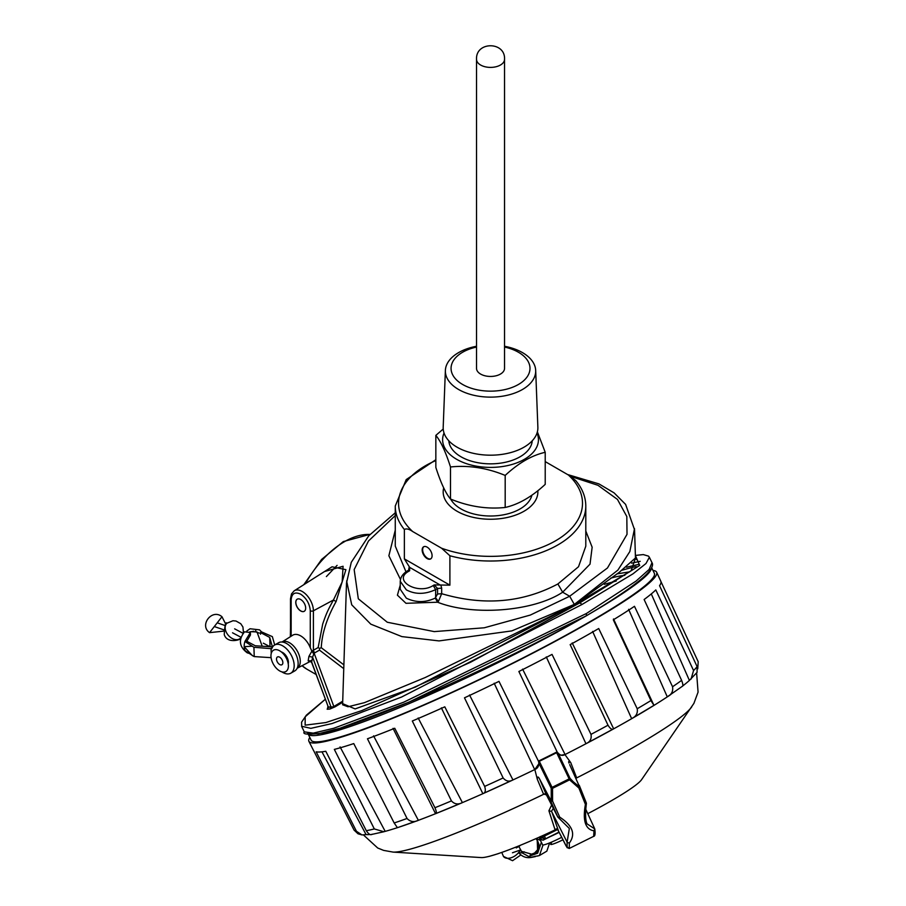 <?xml version="1.0" encoding="UTF-8"?>
<svg xmlns="http://www.w3.org/2000/svg" width="906" height="906" viewBox="0 0 906 906"><rect width="100%" height="100%" fill="white"/><g stroke="black" fill="none" stroke-linecap="round" stroke-linejoin="round"><path stroke-width="1.36" d="M537.847 490.712A47.35 27.339 180 0 1 537.87 492.513A47.35 27.339 180 0 1 524.019 511.233A47.35 27.339 180 0 1 472.898 517.281A47.35 27.339 180 0 1 443.193 492.513A47.35 27.339 180 0 1 443.691 487.904M531.89 495.208A41.755 24.1 180 0 1 503.815 514.755A41.755 24.1 180 0 1 461.007 508.945A41.755 24.1 180 0 1 450.678 499.093M500.44 374.076A14.009 8.086 180 0 1 485.174 375.831A14.009 8.086 180 0 1 476.522 368.357L476.522 59.309A14.009 8.086 180 0 0 480.622 65.028A14.009 8.086 180 0 0 495.888 66.784A14.009 8.086 180 0 0 504.54 59.309L504.54 368.357A14.009 8.086 180 0 1 500.44 374.076M537.383 431.845L545.219 452.309L545.219 484.359C531.913 496.748 518.56 504.449 505.186 507.473C486.998 509.365 468.764 506.545 450.497 499.013C445.616 493.215 440.735 482.694 435.843 467.439L435.843 435.378L443.227 429.036M476.522 347.055A39.456 22.786 0 0 0 462.626 384.472A39.456 22.786 0 0 0 518.436 384.472A39.456 22.786 0 0 0 518.436 352.253A39.456 22.786 0 0 0 504.54 347.055M476.522 346.262A45.164 26.081 0 0 0 458.595 352.604A45.164 26.081 0 0 0 445.378 370.463A45.164 26.081 0 0 0 458.595 389.489A45.164 26.081 0 0 0 522.468 389.489A45.164 26.081 0 0 0 535.684 370.463A45.164 26.081 0 0 0 522.468 352.604A45.164 26.081 0 0 0 504.54 346.262M445.378 370.463L443.193 427.236A47.35 27.339 0 0 0 471.924 452.989A47.35 27.339 0 0 0 524.019 447.179A47.35 27.339 0 0 0 537.87 427.236L535.684 370.463M537.02 433.045A47.916 27.667 180 0 1 514.132 463.815A47.916 27.667 180 0 1 456.647 459.297A47.916 27.667 180 0 1 444.042 433.045M545.219 452.309C531.913 455.288 518.56 463 505.186 475.424C486.998 467.904 468.764 465.084 450.497 466.964C445.616 451.766 440.735 441.233 435.843 435.378M448.821 440.792A41.755 24.1 0 0 0 461.007 456.783A41.755 24.1 0 0 0 505.673 462.207A41.755 24.1 0 0 0 532.241 440.792M505.186 475.424L505.186 507.473M450.497 499.013L450.497 466.964M521.244 851.266L532.252 854.335L533.34 853.826L529.636 856.023L530.304 857.393L522.298 852.954L518.583 852.648L520.384 850.111M519.455 846.079C515.389 848.48 515.231 848.514 519.013 846.181C515.231 848.514 515.389 848.48 519.455 846.079M538.957 844.154L538.957 849.398M543.022 844.992L539.432 855.547L530.304 857.393A13.035 9.921 70.8 0 0 532.184 857.246L535.389 856.6M524.257 851.787L522.298 852.954M538.357 851.164L534.008 853.361M521.765 851.821L518.798 846.385L520.69 845.185L519.013 846.181M540.463 840.474L536.329 838.503M539.432 855.547L546.839 851.142L549.625 842.92M541.12 838.39L538.934 837.348M541.369 842.32L537.654 853.226L529.636 856.023M534.551 856.329L538.017 855.966M559.138 832.342A16.251 1.619 154.1 0 1 550.18 836.634M541.924 839.76A16.251 1.619 154.1 0 1 540.157 839.839A16.251 1.619 154.1 0 1 540.463 839.228M561.675 837.303A16.251 1.619 154.1 0 1 542.603 844.845L540.157 839.839M281.347 651.946A8.075 4.655 60 0 1 288.402 662.422A8.075 4.655 60 0 1 288.233 663.883M270.033 646.714L269.716 637.428L272.389 646.861L255.254 645.774L246.002 640.859L244.914 641.482L250.373 632.513L244.518 631.81C238.289 639.761 239.207 646.782 247.27 652.852L245.232 650.814L252.389 655.457M246.874 630.984L250.045 628.753L259.512 629.84L261.551 631.878L260.464 632.513L260.52 634.211M249.218 653.407L247.27 652.852M281.834 671.856A16.251 9.388 -120 0 0 290.815 673.192A16.251 9.388 -120 0 0 290.815 654.426A16.251 9.388 -120 0 0 274.563 645.049A16.251 9.388 -120 0 0 271.755 648.73L253.918 647.269L244.914 641.482A13.035 7.814 118 0 0 244.178 646.669A13.035 7.814 118 0 0 245.232 650.814M246.794 641.278L250.452 634.981L250.373 632.513M259.207 633.101L255.798 631.89L255.719 629.432M255.798 631.89L250.441 631.697M263.306 643.181L269.954 646.714M269.716 637.428L260.464 632.513M251.936 646.216L244.178 646.669L252.253 655.536L254.235 656.59L271.098 657.665M274.699 644.97L272.344 636.624L261.551 631.878M271.222 653.52L271.053 648.356M253.918 647.269L254.235 656.59M290.815 673.192L294.778 670.904A16.251 9.388 -120 0 0 294.778 652.139A16.251 9.388 -120 0 0 278.527 642.762L274.563 645.049M282.672 653.135L284.359 654.823A6.863 3.964 60 0 1 287.247 659.828L287.87 662.127A12.333 7.123 60 0 1 288.402 665.899A12.333 7.123 60 0 1 279.682 670.927A12.333 7.123 60 0 1 270.962 655.831A12.333 7.123 60 0 1 282.672 653.135A12.333 7.123 60 0 1 287.87 662.127M282.853 662.694A4.485 2.593 60 0 1 281.925 664.744A4.485 2.593 60 0 1 278.47 663.543A4.485 2.593 60 0 1 276.511 659.036A4.485 2.593 60 0 1 277.44 656.975A4.485 2.593 60 0 1 280.894 658.175A4.485 2.593 60 0 1 282.853 662.694M604.291 584.313L616.261 581.018M301.664 726.465L304.28 731.844L313.182 733.147L333.793 728.254L403.725 702.184L586.454 613.475L636.103 581.052L649.126 569.444L651.992 562.671L649.375 557.281L645.989 563.509L633 573.826L582.06 604.449L401.618 697.02L332.117 723.532L310.849 728.345L301.573 726.25M316.556 576.59L332.06 566.794L345.899 569.659L336.103 601.55C326.953 617.926 322.004 633.305 321.256 647.699L343.884 664.868M324.45 571.573L343.08 566.273L342.162 581.958L333.419 600.021C328.232 609.659 326.93 611.754 322.729 623.951L318.142 647.552L319.58 648.424L319.49 650.123L343.759 668.662M310.951 660.78L308.165 660.848L308.901 656.42L311.89 651.131L310.282 647.745A15.696 9.06 -120 0 0 300.713 635.899A15.696 9.06 -120 0 0 292.683 635.242L282.026 642.014A15.142 8.743 60 0 1 289.569 642.796A15.142 8.743 60 0 1 299.444 656.091A15.142 8.743 60 0 1 297.179 668.243L310.531 661.289M342.683 702.263L335.027 706.85L330.973 706.895L329.818 709.07L327.157 709.217L328.3 707.042L311.63 662.377L312.581 657.144L330.973 706.895L328.3 707.042L311.732 662.207L308.165 660.848M297.259 599.16A7.01 4.043 -120 0 0 295.843 602.343A7.01 4.043 -120 0 0 300.792 610.916A7.01 4.043 -120 0 0 304.257 611.29M305.673 608.107A7.01 4.043 60 0 1 304.223 611.312A7.01 4.043 60 0 1 298.821 609.432A7.01 4.043 60 0 1 295.764 602.388A7.01 4.043 60 0 1 297.213 599.183A7.01 4.043 60 0 1 302.615 601.052A7.01 4.043 60 0 1 305.673 608.107M545.219 461.607L568.39 475.004L575.616 480.474C582.32 488.379 585.718 496.896 585.797 506.012L585.797 546.171L578.526 566.714L557.892 583.962C522.434 602.75 483.691 605.989 441.664 593.702L437.564 593.996L435.22 598.085C425.469 602.694 415.831 602.728 406.33 598.175L400.248 589.251M400.248 581.392C400.509 577.315 402.751 573.906 406.964 571.165L408.663 571.324C392.128 580.395 418.074 595.367 433.227 585.503L435.65 589.602C425.039 594.506 415.265 594.585 406.33 589.851L400.248 581.312L400.248 589.319M427.122 547.133A7.01 4.043 -120 0 0 423.623 546.782A7.01 4.043 -120 0 0 422.547 552.4A7.01 4.043 -120 0 0 427.122 558.572A7.01 4.043 -120 0 0 430.633 558.923A7.01 4.043 -120 0 0 431.709 553.306A7.01 4.043 -120 0 0 427.122 547.133M423.872 546.658A7.01 4.043 -120 0 0 423.091 552.343A7.01 4.043 -120 0 0 427.598 558.3A7.01 4.043 -120 0 0 430.86 558.764M406.975 571.154L408.617 570.18L409.637 570.746L409.682 567.394L404.359 558.877L404.359 529.478C406.375 528.357 409.138 529.036 412.672 531.528L441.584 548.221L449.897 555.763L449.897 585.163L434.2 584.925L437.564 588.458L441.664 588.164L441.664 593.702L438.413 601.471L437.564 602.218L435.22 598.085M408.753 570.101L408.753 569.161L409.138 569.727M408.753 569.161L409.24 566.816M440.86 585.072L441.664 588.164M405.979 571.799L395.265 546.103L395.265 506.012A95.266 55.006 180 0 0 404.359 529.478M437.564 593.996L437.564 588.458L435.65 589.602L435.65 597.779L438.413 601.471M585.797 531.029L592.15 547.224L590.021 564.144L562.649 592.207L557.892 583.962M395.265 515.571L368.47 541.018L354.167 569.591L358.312 598.809L387.281 622.241L434.212 631.607L484.28 627.79L530.304 615.072L569.67 596.25L562.649 592.207C533.759 611.414 473.226 616.273 437.564 602.218L405.99 603.305L397.417 595.174L400.248 585.129M400.452 579.432L388.867 555.752L395.265 530.203M313.419 653.498L311.89 651.142L313.08 650.417L314.11 653.135L312.581 657.144L308.901 656.42M634.506 528.617L629.84 551.55L617.892 570.101L574.427 604.347L511.811 630.904L439.036 640.916L401.856 636.601L370.792 624.155L351.721 604.812L346.613 580.95M570.689 476.42L597.994 485.31L617.473 499.421L626.816 516.522L627.02 534.325L607.462 567.983L569.67 596.25L574.427 604.608L415.322 687.11L355.118 708.911L342.638 703.656M342.717 701.176L333.838 706.499L314.11 653.135L314.733 652.841L313.08 650.417M567.62 474.551L598.911 483.883L614.109 492.887L625.604 504.393L634.562 529.784L635.468 557.971L619.138 572.411L574.427 604.608L631.12 570.78L635.083 559.206M342.593 704.766L348.04 706.771L364.405 702.671L425.22 677.529L574.427 604.608L579.84 602.852L639.693 565.435L635.389 555.514M335.027 706.85L329.818 709.07M325.277 699.307L305.197 716.782L305.129 725.162L325.9 722.546L361.868 710.576L470.656 662.195L579.84 602.852L582.06 604.449M336.103 601.55L333.419 600.021L313.397 610.803A2.242 1.291 180 0 1 310.282 610.769L310.282 647.745M321.256 647.699L319.58 648.424M640.202 561.335L631.539 563.147M638.243 564.506L626.476 567.224M586.454 613.475L586.329 615.82C607.054 603.543 623.215 593.011 634.812 584.234C642.241 578.606 647.337 573.917 650.123 570.191C652.49 566.816 653.124 564.313 651.992 562.671M307.621 733.384L318.153 733.86L340.09 728.197L408.866 702.173L586.182 615.887M616.861 573.917L629.738 571.822M384.801 831.47A185.368 18.448 -25.9 0 0 534.834 769.522L539.047 763.464L539.297 761.3A191.574 19.06 -25.9 0 0 548.017 756.997A191.574 19.06 -25.9 0 0 556.635 752.693L558.447 753.905L570.055 778.367L573.362 781.844L579.67 787.042L569.648 764.63M575.967 778.231L576.544 777.563L570.757 762.625L564.914 754.562L560.859 755.23L558.447 753.905M564.744 754.653L564.03 754.97M309.807 737.439A193.34 19.241 -25.9 0 0 308.912 741.357L313.453 750.315A193.171 19.219 -25.9 0 0 313.646 750.61L354.087 830.111A191.608 19.06 -25.9 0 0 355.005 830.825A191.608 19.06 -25.9 0 0 356.443 831.278L316.16 751.833A193.171 19.219 -25.9 0 0 325.798 751.278L366.296 830.7A191.608 19.06 -25.9 0 0 370.078 829.941A191.608 19.06 -25.9 0 0 374.314 828.933L334.337 749.398A193.171 19.219 -25.9 0 0 353.748 743.577L394.167 822.976A191.608 19.06 -25.9 0 0 400.418 820.836A191.608 19.06 -25.9 0 0 407.043 818.469L367.462 738.775A193.171 19.219 -25.9 0 0 394.744 728.254L434.948 807.722A191.608 19.06 -25.9 0 0 443.068 804.403A191.608 19.06 -25.9 0 0 451.437 800.904L412.309 721.006A193.171 19.219 -25.9 0 0 444.801 706.827L484.653 786.408A191.608 19.06 -25.9 0 0 493.849 782.24A191.608 19.06 -25.9 0 0 503.136 777.96L464.484 697.824A193.171 19.219 -25.9 0 0 498.991 681.369L538.424 761.131A191.608 19.06 -25.9 0 0 547.79 756.521A191.608 19.06 -25.9 0 0 557.088 751.878C559.682 755.355 562.343 756.227 565.061 754.494L522.603 669.126M483.17 793.543A185.368 18.448 -25.9 0 0 497.768 786.952A185.368 18.448 -25.9 0 0 512.502 780.134M503.136 777.96C506.001 781.346 509.274 782.003 512.943 779.93L469.523 694.981M441.369 707.858L482.853 793.679L512.943 779.93M448.64 808.401A185.368 18.448 -25.9 0 0 461.686 802.92M451.437 800.904C454.484 804.245 458.142 804.811 462.4 802.614L418.164 717.982M393.045 728.356L435.548 813.701L462.4 802.614M407.043 818.469C410.158 821.821 413.94 822.444 418.368 820.326L373.555 735.865M397.338 827.722L418.368 820.326M374.314 828.933L383.884 831.742L385.175 831.334L340.067 746.895M356.443 831.278L361.992 834.924L366.058 834.551L321.958 751.833M557.088 751.878L518.878 671.505A193.171 19.219 -25.9 0 0 552.026 654.392L590.995 734.37A191.608 19.06 -25.9 0 0 599.613 729.772A191.608 19.06 -25.9 0 0 608.005 725.208L570.157 644.63A193.171 19.219 -25.9 0 0 594.778 630.803A193.171 19.219 -25.9 0 0 598.707 628.526L637.212 708.741A191.608 19.06 -25.9 0 0 644.245 704.596A191.608 19.06 -25.9 0 0 650.916 700.565L613.317 619.817A193.171 19.219 -25.9 0 0 634.472 606.307L672.558 686.748A191.608 19.06 -25.9 0 0 677.314 683.464A191.608 19.06 -25.9 0 0 681.618 680.361L644.121 599.512A193.171 19.219 -25.9 0 0 655.808 589.908L693.566 670.542A191.608 19.06 -25.9 0 0 695.582 668.447A191.608 19.06 -25.9 0 0 697.088 666.578L697.065 672.365L689.387 680.406L651.289 593.928M681.618 680.361C683.124 684.358 683.26 686.386 682.025 686.454M650.916 700.565L653.951 705.344L613.509 618.979M637.212 708.741C637.926 713.237 636.057 716.544 631.629 718.651L653.951 705.344M586.465 743.43A185.368 18.448 -25.9 0 0 600.089 736.182A185.368 18.448 -25.9 0 0 613.373 728.945M608.005 725.208C610.27 728.832 612.15 730.032 613.645 728.798L572.218 642.932M546.284 656.895L585.933 743.713L613.645 728.798M534.834 769.522L537.326 779.341C537.371 776.227 538.198 776.249 539.795 779.432L551.244 801.108L552.569 801.063L552.535 788.311A190.894 18.992 -25.9 0 0 561.131 784.075A190.894 18.992 -25.9 0 0 569.602 779.84L556.635 752.705A191.608 19.06 154.1 0 1 539.297 761.3L552.535 788.311L551.233 788.299L539.047 763.464M308.912 741.357A193.34 19.241 -25.9 0 0 410.724 710.814A193.34 19.241 -25.9 0 0 590.486 621.754A193.34 19.241 -25.9 0 0 656.624 572.184A193.34 19.241 -25.9 0 0 652.988 570.474M494.178 683.226L534.665 769.568C537.96 768.311 539.285 765.661 538.64 761.618L538.424 761.131M435.775 813.611A185.368 18.448 -25.9 0 0 448.357 808.514M587.79 813.667A90.464 9.003 -25.9 0 0 611.233 800.825A90.464 9.003 -25.9 0 0 641.618 779.624L693.928 703.339L698.073 692.127L696.623 673.011M545.174 837.654L545.514 838.82L542.15 837.529L544.053 838.831L542.739 836.714L544.438 836.068L545.174 837.654M697.088 666.578L659.557 585.684A193.171 19.219 -25.9 0 0 660.848 581.29L656.624 572.184M660.633 580.927L698.198 661.72L697.745 668.798M585.933 743.713C590.1 741.912 591.788 738.798 590.995 734.37M484.653 786.408C485.944 790.508 485.344 792.943 482.853 793.679M434.948 807.722C436.59 811.64 436.794 813.633 435.548 813.701M394.167 822.976L397.406 827.665M366.296 830.7C368.685 834.267 370.633 835.434 372.128 834.2M354.087 830.111L358.006 833.78L361.992 834.924M693.566 670.542L691.04 679.126M672.558 686.748C673.294 691.278 671.527 694.642 667.269 696.839L682.343 686.295M628.617 609.33L667.269 696.839M632.513 718.141A185.368 18.448 -25.9 0 0 643.271 711.833M592.615 631.425L631.629 718.651M551.244 801.108L551.233 788.299M552.569 801.063L559.715 817.133L557.813 817.065L546.227 794.517L539.795 779.432M569.047 828.186L557.813 817.065L550.135 799.794M566.171 846.113L558.651 831.368L567.122 847.676L567.111 842.195L551.833 811.935L558.662 831.38L557.247 828.809L554.97 829.488L557.292 828.865A90.464 9.003 -25.9 0 1 481.38 857.586L393.159 852.104A168.584 16.772 -25.9 0 0 543.6 794.324L537.326 779.341M691.754 706.816A168.584 16.772 -25.9 0 1 576.205 778.152L576.046 778.424M576.544 777.563L575.865 778.005M570.757 762.625C568.787 760.995 568.198 761.153 569.013 763.09M593.985 830.813L594.789 828.922L587.054 823.871C585.355 820.224 585.14 813.395 586.409 803.395L579.274 785.355L586.307 802.92L585.412 804.381C582.535 820.655 585.389 829.466 593.985 830.813L593.657 836.351M567.111 842.195L569.308 828.662M551.833 811.935L551.426 811.368L553.317 808.322M543.6 794.324L545.129 793.701L546.227 794.517M551.629 805.038L548.911 810.768L554.97 829.488L557.156 828.673M546.454 794.913L543.668 794.007M585.786 809.33L594.789 828.922C595.412 833.769 595.061 836.227 593.747 836.306L569.33 848.412L569.33 843.044C575.865 834.211 572.66 825.57 559.715 817.133M570.35 778.82L569.602 779.84L578.889 788.039L585.412 804.381M579.67 787.042L578.889 788.039M569.33 843.044L567.349 842.535M548.911 810.768L551.426 811.368M582.298 618.085A190.815 18.992 154.1 0 1 408.98 703.679A190.815 18.992 154.1 0 1 308.493 734.494M308.357 734.472L311.166 740.225A190.815 18.992 -25.9 0 0 411.528 710.168A190.815 18.992 -25.9 0 0 589.081 622.207A190.815 18.992 -25.9 0 0 654.336 573.26L651.652 567.722M610.61 578.175A168.403 16.761 154.1 0 1 624.823 575.344M622.456 570.134A190.815 18.992 154.1 0 1 636.205 566.567M651.482 568.051A190.815 18.992 154.1 0 1 590.44 613.373M551.845 841.991L550.723 844.233A12.333 1.223 -25.9 0 0 562.954 839.817M559.07 832.206L543.068 840.179L539.546 838.888M543.068 840.179L539.5 838.786M559.025 832.104L543.022 840.077M540.689 838.186L541.697 837.676M530.27 854.664L534.563 853.01L537.598 849.76A10.091 9.139 -149.7 0 0 535.91 838.696M249.818 631.912A10.091 8.165 69.2 0 0 249.626 631.992L253.805 631.267M209.558 632.648L221.97 616.737C212.14 608.198 198.89 625.208 209.558 632.648L223.51 631.154M240.724 637.903A10.091 6.931 -131 0 1 240.215 638.436A10.091 6.931 -131 0 1 228.72 635.763A10.091 6.931 -131 0 1 226.455 623.736A10.091 6.931 49 0 1 226.976 623.203C225.662 621.607 224.756 625.412 224.246 634.619C227.417 644.676 242.525 639.081 240.215 638.436L240.849 637.824M337.1 565.367L326.387 576.578M369.999 534.461A75.651 43.681 120 0 0 344.416 541.709A75.651 43.681 120 0 0 305.458 583.645M318.142 647.552L313.397 650.259L313.397 610.803A15.764 9.105 60 0 0 302.253 591.493A15.764 9.105 60 0 0 294.167 590.825L291.494 593.928L290.498 598.809A2.242 1.291 0 0 0 291.154 599.727C291.766 593.419 294.948 591.573 300.713 594.2C306.488 598.232 309.671 603.758 310.282 610.769M302.083 665.683A75.651 43.681 120 0 0 306.59 669.002L316.103 674.494M568.39 475.004A91.97 53.092 180 0 1 555.559 540.814A91.97 53.092 180 0 1 441.584 548.221M408.663 571.324L409.637 570.746M412.672 531.528A91.97 53.092 180 0 1 435.843 460.576M439.897 584.846L409.682 567.394M434.2 584.925L433.227 585.503M585.797 506.012A95.266 55.006 180 0 1 449.897 555.763M404.359 558.877L449.897 585.163M291.154 636.216L291.154 599.727M314.733 652.841L319.49 650.123M327.157 709.217L327.791 707.948M551.086 787.778L552.162 787.314A191.098 19.015 -25.9 0 0 560.678 783.112A191.098 19.015 -25.9 0 0 569.081 778.911L570.055 778.367M365.99 834.573A185.368 18.448 -25.9 0 0 370.158 834.471M564.925 754.596A185.368 18.448 -25.9 0 0 670.678 694.596M682.535 686.102A185.368 18.448 -25.9 0 0 689.545 680.293M567.122 847.676L569.41 848.39M542.298 835.842L542.739 836.714M540.214 836.578L542.15 837.529M557.654 829.511L544.438 836.068L543.94 835.094M518.56 852.614A10.091 6.161 145.2 0 1 503.442 856.408L501.799 852.455M504.54 59.309C505.537 41.348 475.627 41.178 476.522 59.309M518.583 852.648C522.502 857.201 527.36 858.65 533.17 856.974M516.261 847.914L516.08 847.065M537.598 849.76L537.156 838.899M250.045 628.753L259.512 629.84M262.219 646.216L256.976 631.912M225.843 624.359L221.97 616.737M498.221 853.678L489.059 856.419M243.465 632.909L242.933 627.009L240.747 623.702L235.99 621.018L232.967 620.746L226.976 623.203M241.007 637.303L232.536 632.796M243.114 633.339L234.643 628.843M225.594 630.44L215.039 626.805M225.435 625.65L217.633 622.966M370.135 534.314L343.295 541.595L321.63 559.421L303.804 584.698M294.167 590.825L324.495 571.539M408.617 570.18L409.297 569.455L409.229 570.157M435.843 459.716L406.216 479.591L395.265 506.012M311.143 660.644L309.863 661.199L311.63 662.377M290.498 598.809L290.498 636.635M346.5 583.045L351.268 562.32L368.719 535.842L395.265 512.796M635.457 557.971L636.454 559.614M329.082 707.11L327.655 708.152L327.87 706.329M346.5 583L342.604 704.721M306.59 669.002L302.049 665.706M290.35 636.725L290.498 627.62M635.389 555.423L643.305 554.585L648.503 556.137L649.375 557.292M325.265 699.273L306.353 715.185L301.596 722.139L301.675 726.476M304.269 731.833C302.208 734.46 308.402 734.857 322.853 733.011C365.333 724.438 504.166 662.626 586.318 615.831M371.234 834.539L383.884 831.742M393.159 852.104L383.589 850.383L377.7 848.005L363.51 834.992M566.159 846.102L569.127 848.503M545.548 838.831L544.053 838.831M540.973 837.325L542.909 838.265M520.859 854.936L512.57 860.7L503.442 856.408M512.468 852.761L520.338 850.021"/></g></svg>
